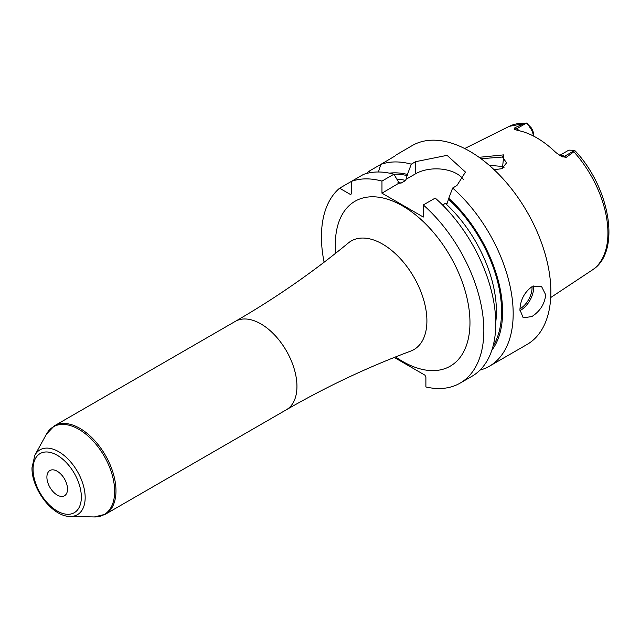 <?xml version="1.0" encoding="UTF-8"?>
<svg xmlns="http://www.w3.org/2000/svg" width="640" height="640" viewBox="0 0 640 640"><rect width="100%" height="100%" fill="white"/><g stroke="black" fill="none" stroke-linecap="round" stroke-linejoin="round"><path stroke-width="0.96" d="M559.736 155.48A10.936 6.312 60 0 1 564.456 156.344L566.224 157.368L573.864 151.776L574.248 150.336L575.272 150.992C610.264 188.072 621.392 252.328 592.176 270.088L550.712 297.544M566.224 157.368L561.488 156.488M574.32 150.648L564.456 156.344A5.472 3.16 -60 0 1 561.904 156.712L555.872 152.544A83.92 48.448 -120 0 0 517.504 130.392L514.112 129.12L514.888 127.728L516.656 128.752L526.528 123.056L527.088 123.104L529.912 127.44A10.936 6.312 60 0 1 533.376 135.984M514.36 129.288L514.112 129.12A5.472 3.16 120 0 0 516.656 128.752A10.936 6.312 60 0 1 519.232 130.744M533.416 136.008L533.416 133.96A7.288 4.208 -120 0 0 531.08 127.624L526.528 123.056L524.568 123.32L514.888 127.728M479.088 157.312L503.816 154.864L502.424 168.616L494.12 169.712M559.648 155.424L568.008 150.592A10.936 6.312 60 0 1 569.248 150.152L574.248 150.336M480.016 370.096A114.84 66.304 -120 0 0 489.392 366.224L527.08 344.456A114.84 66.304 60 0 0 550.864 291.888A114.84 66.304 -120 0 0 500.736 176.32A114.84 66.304 -120 0 0 412.248 145.552L395.416 155.368M394.432 156.344L380.8 164.416L378.432 171.992M463.36 179.432A29.232 16.872 0 0 0 415.568 173.792L415.568 161.696L411.304 164.16A114.84 66.304 -120 0 0 380.8 164.416M415.568 161.696L447.064 155.344L465.464 172.072L456.904 185.56L452.64 188.024A114.84 66.304 -120 0 1 513.176 313.648A114.84 66.304 -120 0 1 489.392 366.224M519.936 309.744C520.36 300.072 524.312 292.432 531.792 286.832L541.424 286.224L545.712 294.864C544.6 304.152 539.96 311.392 531.792 316.592L523.192 317.792L519.936 309.744M380.8 164.424L368.92 171.28A114.84 66.304 -120 0 0 366.504 173.496M491.776 350.4A105.352 60.824 -120 0 0 448.768 198.296L447.256 203.224L445.368 203.368L442.568 204.984M397.152 179.096A100.256 57.88 60 0 1 405.672 180.448L407.432 174.432A105.352 60.824 -120 0 0 389.448 173.152M460.056 383.152A114.84 66.304 -120 0 0 481.032 304.488A114.84 66.304 -120 0 0 423.304 204.96L435.224 198.08A114.84 66.304 -120 0 1 492.944 297.608A114.84 66.304 -120 0 1 471.976 376.272L460.056 383.152A114.84 66.304 -120 0 1 425.888 386.968L425.888 376.896L424.856 375.112L394.264 357.448M398.904 183.168L381.968 193.184L381.968 181.096L393.888 174.216L399.264 183.2L401.16 183.056L405.672 180.448M415.568 173.792L405.92 179.36M381.968 193.184L423.304 217.048L423.304 204.96M411.304 164.16L407.432 174.432M448.768 198.296L452.64 188.024M381.968 181.096A114.84 66.304 -120 0 0 351.472 181.352L339.592 188.216A114.84 66.304 -120 0 0 324.104 262.216M393.888 174.216A114.84 66.304 -120 0 0 363.384 174.472L351.472 181.352L351.472 193.88L350.44 194.48L339.592 188.216M369.88 172.728L368.92 171.28M46.896 477.184A14.584 8.416 60 0 1 49.912 470.512A14.584 8.416 60 0 1 61.152 474.416A14.584 8.416 60 0 1 67.512 489.088A14.584 8.416 60 0 1 64.496 495.768A14.584 8.416 60 0 1 53.256 491.856A14.584 8.416 60 0 1 46.896 477.184M481.056 158.744L502.536 157.024L506.536 162.88L501.84 168.832M504.024 167.544L502.536 166.496L489.2 165.272M524.568 123.32A83.032 47.936 -120 0 0 509.2 126.368L464.688 148.544M592.176 270.088A83.032 47.936 60 0 0 607.928 232.976A83.032 47.936 -120 0 0 573.864 151.776M531.08 127.624L529.912 127.44M445.368 203.368A100.256 57.88 60 0 1 495.752 322.192M448.768 199.528A103.904 59.984 60 0 1 493.056 346.144M393.768 174.184A103.904 59.984 60 0 1 407.432 175.664M397.984 182.384A100.256 57.88 60 0 1 401.16 183.056M395.568 356.928A95.216 54.968 -120 0 0 469.968 322.576A95.216 54.968 -120 0 0 402.64 205.96A95.216 54.968 -120 0 0 335.312 244.832A95.216 54.968 -120 0 0 335.688 253.216M286.376 409.76C326.432 386.664 367.888 367.104 410.752 351.08L410.76 351.08A62.704 36.2 -120 0 0 426.904 320.888A62.704 36.2 -120 0 0 397.544 255.744A62.704 36.2 -120 0 0 348.344 242.984L348.344 242.984C313.04 272.096 275.368 298.224 235.336 321.36L54.368 425.84A51.04 29.464 60 0 1 93.704 439.512A51.04 29.464 60 0 1 115.976 490.88A51.04 29.464 60 0 1 105.408 514.24L286.376 409.76A51.04 29.464 -120 0 0 296.944 386.4A51.04 29.464 -120 0 0 274.664 335.032A51.04 29.464 -120 0 0 235.336 321.36M34.848 455.232A37.44 21.616 60 0 1 64.592 455.88A37.44 21.616 60 0 1 85.168 497.56A37.44 21.616 60 0 1 70.192 516.448C52.448 516.776 31.464 488.92 32 467.712L34.848 455.232L46.512 434.048A50.696 29.272 60 0 1 86.784 434.928A50.696 29.272 60 0 1 114.648 491.368A50.696 29.272 60 0 1 94.376 516.944L105.408 514.24M33.064 469.2A34.136 19.704 60 0 1 57.208 455.264A34.136 19.704 60 0 1 81.344 497.072A34.136 19.704 60 0 1 57.208 511.008A34.136 19.704 60 0 1 33.064 469.2M519.952 310.608A18.232 10.528 120 0 0 520.712 310.192A18.232 10.528 -60 0 0 533.488 286M532.008 286.704A17.136 9.896 -60 0 1 519.952 308.848M503.816 154.864L502.536 157.024M509.2 126.368L526.6 123.056M46.512 434.048L54.368 425.84M70.192 516.448L94.376 516.944"/></g></svg>
